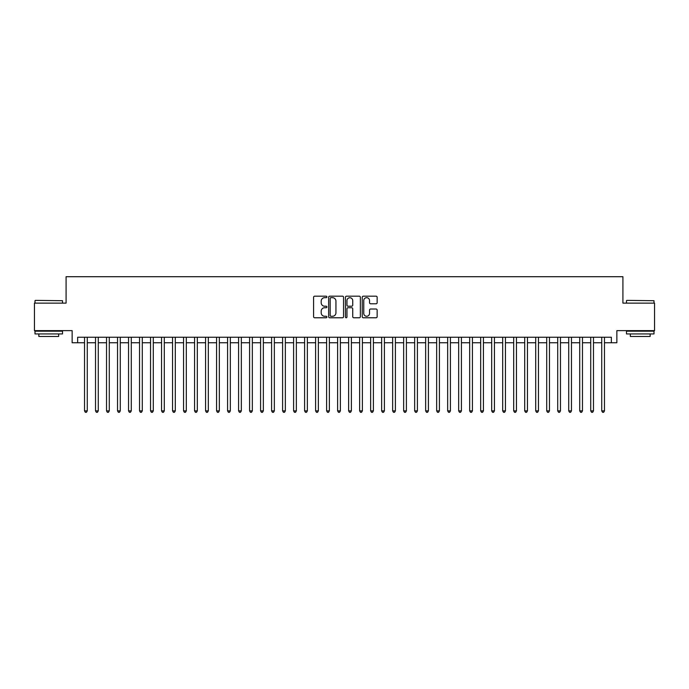 <?xml version="1.0" encoding="UTF-8"?>
<svg xmlns="http://www.w3.org/2000/svg" width="689" height="689" viewBox="0 0 689 689"><rect width="100%" height="100%" fill="white"/><g stroke="black" fill="none" stroke-linecap="round" stroke-linejoin="round"><path stroke-width="1.03" d="M326.896 296.933A0.758 0.758 0 0 0 326.138 296.175L314.658 296.175A1.077 1.077 0 0 0 313.581 297.252L313.581 316.699A1.077 1.077 0 0 0 314.658 317.775L326.138 317.775A0.758 0.758 0 0 0 326.896 317.018A0.758 0.758 0 0 0 326.138 316.268L324.648 316.268A3.454 3.454 0 0 1 321.195 312.806L321.195 311.187A3.454 3.454 0 0 1 324.648 307.733L326.138 307.733A0.758 0.758 0 0 0 326.896 306.975A0.758 0.758 0 0 0 326.138 306.217L324.648 306.217A3.454 3.454 0 0 1 321.195 302.764L321.195 301.145A3.454 3.454 0 0 1 324.648 297.682L326.138 297.682A0.758 0.758 0 0 0 326.896 296.933M376.065 303.789A1.077 1.077 0 0 0 377.15 302.712L377.15 297.252A1.077 1.077 0 0 0 376.065 296.175L363.318 296.175A1.077 1.077 0 0 0 362.242 297.252L362.242 316.699A1.077 1.077 0 0 0 363.318 317.775L376.065 317.775A1.077 1.077 0 0 0 377.15 316.699L377.15 310.11A1.077 1.077 0 0 0 376.065 309.025L370.613 309.025A1.077 1.077 0 0 0 369.537 310.11L369.537 313.374A2.885 2.885 0 0 1 366.643 316.268A2.885 2.885 0 0 1 363.758 313.374L363.758 300.576A2.885 2.885 0 0 1 366.643 297.682A2.885 2.885 0 0 1 369.537 300.576L369.537 302.712A1.077 1.077 0 0 0 370.613 303.789L376.065 303.789M77.642 342.743L77.642 337.24L611.358 337.24L611.358 342.743L616.862 342.743L616.862 330.634L654.55 330.634L654.55 303.126L622.916 303.126L622.916 276.711L66.084 276.711L66.084 303.126L34.45 303.126L34.45 330.634L72.138 330.634L72.138 342.743L84.523 342.743M343.553 297.252A1.077 1.077 0 0 0 342.476 296.175L329.73 296.175A1.077 1.077 0 0 0 328.644 297.252L328.644 316.699A1.077 1.077 0 0 0 329.73 317.775L342.476 317.775A1.077 1.077 0 0 0 343.553 316.699L343.553 297.252M346.524 296.175L359.27 296.175A1.077 1.077 0 0 1 360.356 297.252L360.356 316.699A1.077 1.077 0 0 1 359.27 317.775L353.819 317.775A1.077 1.077 0 0 1 352.734 316.699L352.734 308.81A1.077 1.077 0 0 0 351.657 307.733L348.04 307.733A1.077 1.077 0 0 0 346.955 308.81L346.955 317.018A0.758 0.758 0 0 1 346.205 317.775A0.758 0.758 0 0 1 345.447 317.018L345.447 297.252A1.077 1.077 0 0 1 346.524 296.175M87.27 342.743L95.521 342.743M98.277 342.743L106.528 342.743M109.284 342.743L117.535 342.743M120.282 342.743L128.542 342.743M131.289 342.743L139.54 342.743M142.296 342.743L150.547 342.743M153.294 342.743L161.553 342.743M164.301 342.743L172.551 342.743M175.307 342.743L183.558 342.743M186.314 342.743L194.565 342.743M197.312 342.743L205.572 342.743M208.319 342.743L216.57 342.743M219.326 342.743L227.577 342.743M230.333 342.743L238.583 342.743M241.331 342.743L249.59 342.743M252.338 342.743L260.588 342.743M263.344 342.743L271.595 342.743M274.343 342.743L282.602 342.743M285.349 342.743L293.609 342.743M296.356 342.743L304.607 342.743M307.363 342.743L315.614 342.743M318.361 342.743L326.62 342.743M329.368 342.743L337.619 342.743M340.375 342.743L348.625 342.743M351.381 342.743L359.632 342.743M362.38 342.743L370.639 342.743M373.386 342.743L381.637 342.743M384.393 342.743L392.644 342.743M395.391 342.743L403.651 342.743M406.398 342.743L414.657 342.743M417.405 342.743L425.656 342.743M428.412 342.743L436.662 342.743M439.41 342.743L447.669 342.743M450.417 342.743L458.667 342.743M461.423 342.743L469.674 342.743M472.43 342.743L480.681 342.743M483.428 342.743L491.688 342.743M494.435 342.743L502.686 342.743M505.442 342.743L513.693 342.743M516.449 342.743L524.699 342.743M527.447 342.743L535.706 342.743M538.453 342.743L546.704 342.743M549.46 342.743L557.711 342.743M560.458 342.743L568.718 342.743M571.465 342.743L579.716 342.743M582.472 342.743L590.723 342.743M593.479 342.743L601.73 342.743M604.477 342.743L611.358 342.743M330.918 297.682A0.758 0.758 0 0 0 330.16 298.44L330.16 315.51A0.758 0.758 0 0 0 330.918 316.268L332.486 316.268A3.454 3.454 0 0 0 335.939 312.806L335.939 301.145A3.454 3.454 0 0 0 332.486 297.682L330.918 297.682M352.734 300.628A2.885 2.885 0 0 0 349.848 297.743A2.885 2.885 0 0 0 346.955 300.628L346.955 305.141A1.077 1.077 0 0 0 348.04 306.217L351.657 306.217A1.077 1.077 0 0 0 352.734 305.141L352.734 300.628M87.27 337.24L87.27 410.859L84.523 410.859L84.523 337.24M87.27 410.859L86.444 412.289L85.341 412.289L84.523 410.859M35.328 300.37L62.51 300.705L35.328 300.37M48.755 333.932L35.001 333.932L35.001 331.185L62.51 331.185L62.51 333.932L48.755 333.932M58.66 333.932L58.66 336.465L38.851 336.465L38.851 333.932M626.818 300.37L653.999 300.705L626.818 300.37M640.245 333.932L626.49 333.932L626.49 331.185L653.999 331.185L653.999 333.932L640.245 333.932M650.149 333.932L650.149 336.465L630.34 336.465L630.34 333.932M98.277 337.24L98.277 410.859L95.521 410.859L95.521 337.24M98.277 410.859L97.45 412.289L96.348 412.289L95.521 410.859M109.284 337.24L109.284 410.859L106.528 410.859L106.528 337.24M109.284 410.859L108.457 412.289L107.355 412.289L106.528 410.859M120.282 337.24L120.282 410.859L117.535 410.859L117.535 337.24M120.282 410.859L119.455 412.289L118.362 412.289L117.535 410.859M131.289 337.24L131.289 410.859L128.542 410.859L128.542 337.24M131.289 410.859L130.462 412.289L129.36 412.289L128.542 410.859M142.296 337.24L142.296 410.859L139.54 410.859L139.54 337.24M142.296 410.859L141.469 412.289L140.367 412.289L139.54 410.859M153.294 337.24L153.294 410.859L150.547 410.859L150.547 337.24M153.294 410.859L152.476 412.289L151.373 412.289L150.547 410.859M164.301 337.24L164.301 410.859L161.553 410.859L161.553 337.24M164.301 410.859L163.474 412.289L162.38 412.289L161.553 410.859M175.307 337.24L175.307 410.859L172.551 410.859L172.551 337.24M175.307 410.859L174.481 412.289L173.378 412.289L172.551 410.859M186.314 337.24L186.314 410.859L183.558 410.859L183.558 337.24M186.314 410.859L185.487 412.289L184.385 412.289L183.558 410.859M197.312 337.24L197.312 410.859L194.565 410.859L194.565 337.24M197.312 410.859L196.494 412.289L195.392 412.289L194.565 410.859M208.319 337.24L208.319 410.859L205.572 410.859L205.572 337.24M208.319 410.859L207.492 412.289L206.399 412.289L205.572 410.859M219.326 337.24L219.326 410.859L216.57 410.859L216.57 337.24M219.326 410.859L218.499 412.289L217.397 412.289L216.57 410.859M230.333 337.24L230.333 410.859L227.577 410.859L227.577 337.24M230.333 410.859L229.506 412.289L228.403 412.289L227.577 410.859M241.331 337.24L241.331 410.859L238.583 410.859L238.583 337.24M241.331 410.859L240.504 412.289L239.41 412.289L238.583 410.859M252.338 337.24L252.338 410.859L249.59 410.859L249.59 337.24M252.338 410.859L251.511 412.289L250.408 412.289L249.59 410.859M263.344 337.24L263.344 410.859L260.588 410.859L260.588 337.24M263.344 410.859L262.518 412.289L261.415 412.289L260.588 410.859M274.343 337.24L274.343 410.859L271.595 410.859L271.595 337.24M274.343 410.859L273.524 412.289L272.422 412.289L271.595 410.859M285.349 337.24L285.349 410.859L282.602 410.859L282.602 337.24M285.349 410.859L284.523 412.289L283.429 412.289L282.602 410.859M296.356 337.24L296.356 410.859L293.609 410.859L293.609 337.24M296.356 410.859L295.529 412.289L294.427 412.289L293.609 410.859M307.363 337.24L307.363 410.859L304.607 410.859L304.607 337.24M307.363 410.859L306.536 412.289L305.434 412.289L304.607 410.859M318.361 337.24L318.361 410.859L315.614 410.859L315.614 337.24M318.361 410.859L317.543 412.289L316.44 412.289L315.614 410.859M329.368 337.24L329.368 410.859L326.62 410.859L326.62 337.24M329.368 410.859L328.541 412.289L327.447 412.289L326.62 410.859M340.375 337.24L340.375 410.859L337.619 410.859L337.619 337.24M340.375 410.859L339.548 412.289L338.445 412.289L337.619 410.859M351.381 337.24L351.381 410.859L348.625 410.859L348.625 337.24M351.381 410.859L350.555 412.289L349.452 412.289L348.625 410.859M362.38 337.24L362.38 410.859L359.632 410.859L359.632 337.24M362.38 410.859L361.553 412.289L360.459 412.289L359.632 410.859M373.386 337.24L373.386 410.859L370.639 410.859L370.639 337.24M373.386 410.859L372.56 412.289L371.457 412.289L370.639 410.859M384.393 337.24L384.393 410.859L381.637 410.859L381.637 337.24M384.393 410.859L383.566 412.289L382.464 412.289L381.637 410.859M395.391 337.24L395.391 410.859L392.644 410.859L392.644 337.24M395.391 410.859L394.573 412.289L393.471 412.289L392.644 410.859M406.398 337.24L406.398 410.859L403.651 410.859L403.651 337.24M406.398 410.859L405.571 412.289L404.477 412.289L403.651 410.859M417.405 337.24L417.405 410.859L414.657 410.859L414.657 337.24M417.405 410.859L416.578 412.289L415.476 412.289L414.657 410.859M428.412 337.24L428.412 410.859L425.656 410.859L425.656 337.24M428.412 410.859L427.585 412.289L426.482 412.289L425.656 410.859M439.41 337.24L439.41 410.859L436.662 410.859L436.662 337.24M439.41 410.859L438.592 412.289L437.489 412.289L436.662 410.859M450.417 337.24L450.417 410.859L447.669 410.859L447.669 337.24M450.417 410.859L449.59 412.289L448.496 412.289L447.669 410.859M461.423 337.24L461.423 410.859L458.667 410.859L458.667 337.24M461.423 410.859L460.596 412.289L459.494 412.289L458.667 410.859M472.43 337.24L472.43 410.859L469.674 410.859L469.674 337.24M472.43 410.859L471.603 412.289L470.501 412.289L469.674 410.859M483.428 337.24L483.428 410.859L480.681 410.859L480.681 337.24M483.428 410.859L482.601 412.289L481.508 412.289L480.681 410.859M494.435 337.24L494.435 410.859L491.688 410.859L491.688 337.24M494.435 410.859L493.608 412.289L492.506 412.289L491.688 410.859M505.442 337.24L505.442 410.859L502.686 410.859L502.686 337.24M505.442 410.859L504.615 412.289L503.513 412.289L502.686 410.859M516.449 337.24L516.449 410.859L513.693 410.859L513.693 337.24M516.449 410.859L515.622 412.289L514.519 412.289L513.693 410.859M527.447 337.24L527.447 410.859L524.699 410.859L524.699 337.24M527.447 410.859L526.62 412.289L525.526 412.289L524.699 410.859M538.453 337.24L538.453 410.859L535.706 410.859L535.706 337.24M538.453 410.859L537.627 412.289L536.524 412.289L535.706 410.859M549.46 337.24L549.46 410.859L546.704 410.859L546.704 337.24M549.46 410.859L548.633 412.289L547.531 412.289L546.704 410.859M560.458 337.24L560.458 410.859L557.711 410.859L557.711 337.24M560.458 410.859L559.64 412.289L558.538 412.289L557.711 410.859M571.465 337.24L571.465 410.859L568.718 410.859L568.718 337.24M571.465 410.859L570.638 412.289L569.545 412.289L568.718 410.859M582.472 337.24L582.472 410.859L579.716 410.859L579.716 337.24M582.472 410.859L581.645 412.289L580.543 412.289L579.716 410.859M593.479 337.24L593.479 410.859L590.723 410.859L590.723 337.24M593.479 410.859L592.652 412.289L591.55 412.289L590.723 410.859M604.477 337.24L604.477 410.859L601.73 410.859L601.73 337.24M604.477 410.859L603.659 412.289L602.556 412.289L601.73 410.859M35.001 303.126L35.001 300.705M41.271 331.185L41.271 330.634M56.24 331.185L56.24 330.634M62.51 303.126L62.51 300.705M626.49 303.126L626.49 300.705M632.76 331.185L632.76 330.634M647.729 331.185L647.729 330.634M653.999 303.126L653.999 300.705"/></g></svg>
